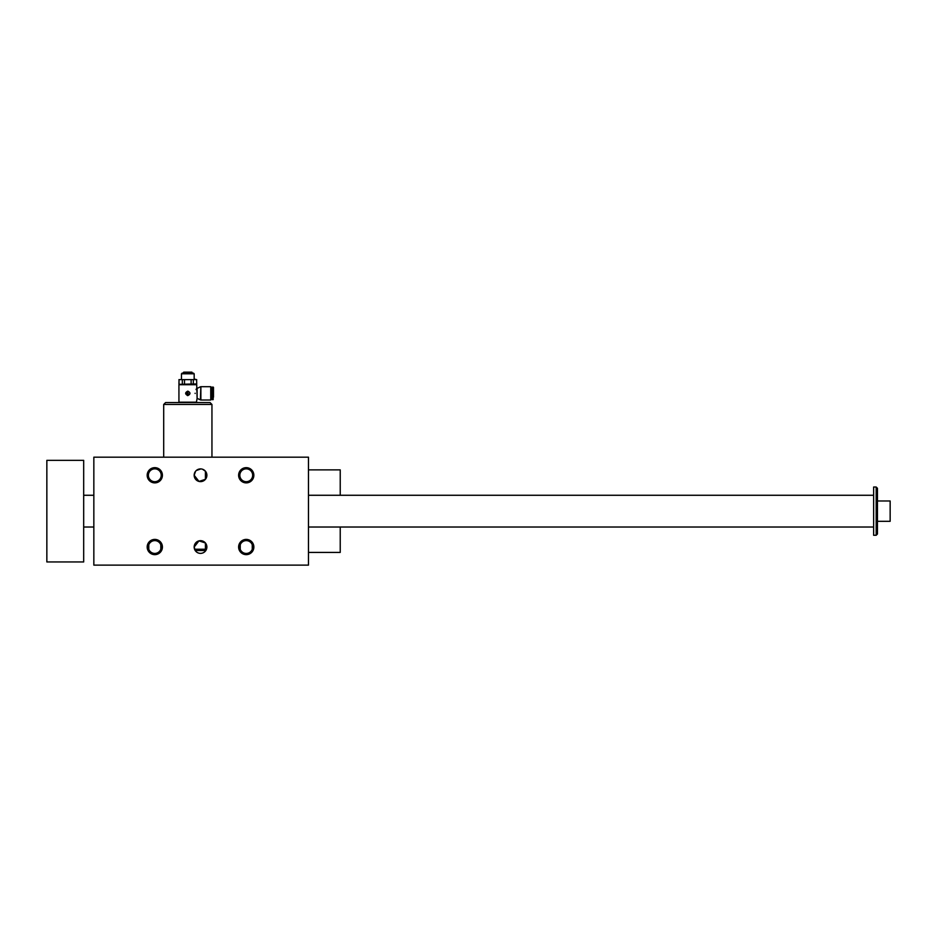 <?xml version="1.0" encoding="UTF-8"?>
<svg xmlns="http://www.w3.org/2000/svg" width="937" height="937" viewBox="0 0 937 937"><rect width="100%" height="100%" fill="white"/><g stroke="black" fill="none" stroke-linecap="round" stroke-linejoin="round"><path stroke-width="1.41" d="M93.841 457.174L93.841 565.128L308.472 565.128L308.472 457.174L93.841 457.174M187.388 395.531A2.225 2.225 0 0 0 187.822 395.578C190.691 394.09 190.691 392.615 187.822 391.127C184.952 392.615 184.952 394.09 187.822 395.578M186.931 393.985A0.761 0.761 0 0 0 187.693 394.746L188.712 393.985L187.95 393.224L186.931 393.985M179.564 384.334L193.327 383.971L193.327 379.626L194.978 379.251L196.618 379.626L196.711 383.971L196.618 379.626M193.327 383.971L196.618 383.971M184.519 383.971L184.519 379.626L196.711 379.626M179.026 383.971L179.026 379.626L193.327 379.626M194.17 373.793L193.537 373.16L182.106 373.16L181.473 373.793L194.17 373.793L194.17 379.251M191.125 383.971L191.125 379.626M196.711 402.184L178.932 402.184L178.932 384.72L196.711 384.72L197.11 398.436L196.337 402.559M195.119 393.446L195.119 393.259C196.899 386.829 196.899 386.829 195.119 393.259L195.119 393.446C196.899 399.876 196.899 399.876 195.119 393.446L195.119 393.353M196.395 388.843L196.056 389.546M197.11 398.436L197.11 388.269M183.722 372.165L191.921 372.165L183.722 372.165L182.949 373.16M213.484 397.159L213.484 387.379L213.484 397.159M212.137 387.063L212.137 399.642L211.832 387.379L213.484 387.379M187.189 391.959L186.931 392.591L187.95 392.111L187.189 391.959M210.743 393.353L210.743 386.688L200.869 386.688L200.869 400.017L210.743 400.017L210.743 393.353M187.95 392.462L186.931 393.353L187.95 392.462M210.052 402.559L165.603 402.559L163.694 404.468L211.949 404.468L210.052 402.559M148.807 544.737A6.418 6.418 0 0 0 154.804 553.439A6.418 6.418 0 0 0 156.35 540.801A6.418 6.418 0 0 0 148.807 544.737M160.813 549.258L160.813 544.795M148.784 544.795L148.784 549.258M252.264 549.258L252.264 544.795M240.235 544.795L240.235 549.258M240.247 549.316A6.418 6.418 0 0 0 252.662 547.021A6.418 6.418 0 0 0 246.244 540.614A6.418 6.418 0 0 0 240.247 549.316M202.579 469.261L205.426 471.229L205.426 479.311L198.984 481.431L194.17 475.27A6.348 6.348 0 0 1 203.704 469.765A6.348 6.348 0 0 1 203.704 480.763A6.348 6.348 0 0 1 194.17 475.27L195.575 471.288M196.301 470.526L200.834 468.922M205.426 549.246L205.426 550.523L195.224 550.523L194.17 547.021A6.348 6.348 0 0 1 203.704 541.527A6.348 6.348 0 0 1 203.704 552.525A6.348 6.348 0 0 1 194.17 547.021L198.972 540.872L205.426 542.98L205.426 549.246L194.58 549.246M340.225 527.027L340.225 552.42L308.472 552.42M308.472 469.87L340.225 469.87L340.225 495.275M238.619 547.021A7.625 7.625 0 0 1 250.05 540.426A7.625 7.625 0 0 1 250.05 553.626A7.625 7.625 0 0 1 238.619 547.021M246.244 468.851A6.418 6.418 0 0 0 239.825 475.27A6.418 6.418 0 0 0 246.244 481.688A6.418 6.418 0 0 0 252.662 475.27A6.418 6.418 0 0 0 246.244 468.851M238.619 475.27A7.625 7.625 0 0 1 250.05 468.676A7.625 7.625 0 0 1 250.05 481.864A7.625 7.625 0 0 1 238.619 475.27M147.179 475.27A7.625 7.625 0 0 1 158.611 468.676A7.625 7.625 0 0 1 158.611 481.864A7.625 7.625 0 0 1 147.179 475.27M147.179 547.021A7.625 7.625 0 0 1 158.611 540.426A7.625 7.625 0 0 1 158.611 553.626A7.625 7.625 0 0 1 147.179 547.021M154.804 468.851A6.418 6.418 0 0 0 148.386 475.27A6.418 6.418 0 0 0 154.804 481.688A6.418 6.418 0 0 0 161.223 475.27A6.418 6.418 0 0 0 154.804 468.851M197.625 398.565L200.366 399.888L200.869 386.688M191.921 372.165L192.202 372.739L183.441 372.739M184.519 379.626L182.328 379.626L182.328 383.971M179.026 379.626L178.932 383.971M178.932 379.626L182.328 379.626M196.711 384.72L178.932 384.72M876.177 487.017L877.454 488.282L877.454 534.008L876.177 535.273L876.177 487.017L873.635 487.017L873.635 535.273L876.177 535.273M83.686 561.954L83.686 460.348L46.85 460.348L46.85 561.954L83.686 561.954M877.454 521.312L890.15 521.312L890.15 500.99L877.454 500.99M212.137 399.642L213.167 399.642L213.167 387.063M211.949 457.174L211.949 404.468M163.694 457.174L163.694 404.468M210.743 397.92L211.832 397.92M210.743 388.785L211.832 388.785M197.625 388.141L200.366 386.817M181.473 379.251L181.473 373.793M196.079 384.334L196.711 383.971M83.686 527.027L93.841 527.027M308.472 527.027L873.635 527.027M83.686 495.275L93.841 495.275M308.472 495.275L873.635 495.275"/></g></svg>
